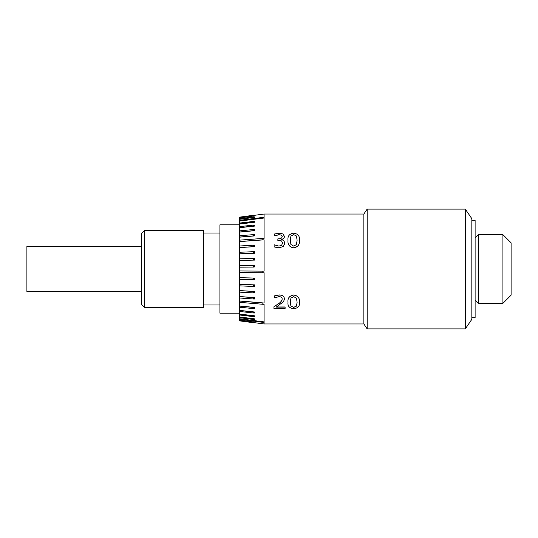 <?xml version="1.0" encoding="UTF-8"?>
<svg xmlns="http://www.w3.org/2000/svg" width="538" height="538" viewBox="0 0 538 538"><rect width="100%" height="100%" fill="white"/><g stroke="black" fill="none" stroke-linecap="round" stroke-linejoin="round"><path stroke-width="0.81" d="M471.839 317.662L475.115 317.662L475.115 220.338L471.839 220.338M465.296 209.107L465.296 328.893L471.839 319.316L471.839 218.684L465.296 209.107L367.151 209.107L367.151 328.893L363.876 323.963L363.876 214.037L367.151 209.107M144.682 307.642L203.566 307.642L203.566 230.358L144.682 230.358L144.682 307.642L141.407 304.367L141.407 233.633L144.682 230.358M141.407 291.542L26.9 291.542L26.9 246.458L141.407 246.458M239.558 313.17L219.928 313.17L219.928 224.83L239.558 224.83M281.334 239.565L283.694 240.473L284.905 243.115L283.358 246.498L278.973 247.883L274.138 246.935L274.138 244.79L278.913 246.108L281.63 245.274L282.625 242.994L281.569 240.93L277.864 240.506L277.864 238.838L278.617 238.838C280.735 238.885 281.939 238.112 282.208 236.505L281.26 235.039L279.054 234.736L274.548 235.879L274.548 233.983L279.141 233.189L282.887 233.916L284.488 236.444C284.32 238.045 283.27 239.067 281.334 239.524L281.334 239.437C283.264 238.98 284.313 237.951 284.488 236.35M282.625 243.075L281.569 241.017M282.208 236.599L281.26 235.14M299.397 240.23C299.901 244.508 298.005 247.056 293.701 247.883C289.41 247.07 287.514 244.521 288.012 240.244L288.012 240.163C287.5 236.088 289.397 233.761 293.701 233.189C297.978 233.748 299.881 236.068 299.397 240.143L299.397 240.23M363.876 323.963L264.091 323.963L264.091 322.316L262.853 322.316L262.853 321.892L264.091 321.892L264.091 304.279L262.853 304.279L262.853 303.008L264.091 303.008L264.091 272.766L262.853 272.766L262.853 271.132L264.091 271.132L264.091 239.82L262.853 239.82L262.853 238.442L264.091 238.442L264.091 218.011L262.853 218.011L262.853 217.426L264.091 217.426L264.091 214.037L363.876 214.037M253.539 322.713L239.558 320.85L239.558 217.144L253.539 215.281L239.558 217.15M288.012 302.188C287.5 298.173 289.397 295.765 293.701 294.952C297.985 295.745 299.881 298.146 299.397 302.168L299.397 302.269C299.901 306.068 298.005 308.213 293.701 308.711C289.41 308.22 287.514 306.082 288.012 302.282L288.012 302.188M276.424 306.983L285.106 306.983L285.106 308.422L273.929 308.422L273.929 306.794L278.476 303.788C280.641 302.504 281.885 300.91 282.208 299C281.999 297.413 280.917 296.633 278.966 296.66L274.34 297.904L274.34 295.92L279.027 295.026C282.282 295.006 284.104 296.31 284.488 298.94L283.539 301.657L276.243 307.097L285.106 307.097M273.929 306.794L278.476 303.681C280.641 302.403 281.885 300.816 282.208 298.913M274.34 295.92L279.027 294.952C282.282 294.925 284.104 296.23 284.488 298.852L284.488 298.94M262.853 322.316L239.558 319.31M239.558 318.893L262.853 321.892M264.091 321.892L239.558 318.731M253.539 322.37L254.777 322.161L253.539 322.37L239.558 320.52M239.558 320.312L253.539 322.161M254.777 322.161L239.558 320.144M254.777 322.713L239.558 320.688M262.853 304.279L239.558 302.322M239.558 301.051L262.853 303.008M264.091 303.008L239.558 300.944M253.539 319.464L254.777 319.464L254.777 318.879L253.539 318.879L253.539 319.464L239.558 317.723M239.558 317.138L253.539 318.879M254.777 318.879L239.558 316.983M253.539 308.577L254.777 308.577L254.777 307.454L253.539 307.454L253.539 308.577L239.558 307.225M239.558 306.095L253.539 307.454M254.777 307.454L239.558 305.981M253.539 316.626L254.777 316.626L254.777 315.853L253.539 315.853L253.539 316.626L239.558 314.992M239.558 314.212L253.539 315.853M254.777 315.853L239.558 314.064M253.539 312.981L254.777 312.981L254.777 312.02L253.539 312.02L253.539 312.981L239.558 311.468M239.558 310.507L253.539 312.02M254.777 312.02L239.558 310.379M262.853 272.766L239.558 272.598M239.558 270.97L262.853 271.132M264.091 271.132L239.558 270.957M253.539 299L254.777 299L254.777 297.628L253.539 297.628L253.539 299L239.558 297.985M239.558 296.613L253.539 297.628M254.777 297.628L239.558 296.525M253.539 279.666L254.777 279.666L254.777 278.059L253.539 278.059L253.539 279.666L239.558 279.323M239.558 277.716L253.539 278.059M254.777 278.059L239.558 277.682M253.539 292.928L254.777 292.928L254.777 291.455L253.539 291.455L253.539 292.928L239.558 292.121M239.558 290.648L253.539 291.455M254.777 291.455L239.558 290.574M253.539 286.445L254.777 286.445L254.777 284.891L253.539 284.891L253.539 286.445L239.558 285.866M239.558 284.313L253.539 284.891M254.777 284.891L239.558 284.259M262.853 239.82L239.558 241.508M239.558 241.596L264.091 239.82M239.558 240.136L262.853 238.442M254.777 267.077L254.777 265.442L253.539 265.442L253.539 267.077L239.558 267.171L253.539 267.077M239.558 265.543L253.539 265.442M239.558 247.554L254.777 246.68L254.777 245.2L253.539 245.2L253.539 246.68L239.558 247.48M254.777 246.68L253.539 246.68M239.558 246.001L253.539 245.2M239.558 260.453L254.777 260.089L254.777 258.482L253.539 258.482L253.539 260.089L239.558 260.426M254.777 260.089L253.539 260.089M239.558 258.818L253.539 258.482M239.558 253.875L254.777 253.25L254.777 251.69L253.539 251.69L253.539 253.25L239.558 253.822M254.777 253.25L253.539 253.25M239.558 252.268L253.539 251.69M262.853 218.011L239.558 220.916M239.558 221.064L264.091 218.011M239.558 220.324L262.853 217.426M239.558 237.164L254.777 235.893L254.777 234.615L253.539 234.615L253.539 235.893L239.558 237.063M254.777 235.893L253.539 235.893M239.558 235.785L253.539 234.615M239.558 224.003L254.777 222.221L254.777 221.441L253.539 221.441L253.539 222.221L239.558 223.855M254.777 222.221L253.539 222.221M239.558 223.075L253.539 221.441M239.558 232.12L254.777 230.654L254.777 229.524L253.539 229.524L253.539 230.654L239.558 231.999M254.777 230.654L253.539 230.654M239.558 230.876L253.539 229.524M239.558 227.709L254.777 226.068L254.777 225.106L253.539 225.106L253.539 226.068L239.558 227.574M254.777 226.068L253.539 226.068M239.558 226.612L253.539 225.106M239.558 219.309L254.777 217.345L254.777 216.922L253.539 216.922L253.539 217.345L239.558 219.148M254.777 217.345L253.539 217.345M239.558 218.724L253.539 216.922M239.558 217.877L254.777 215.859L253.539 215.644L239.558 217.708M254.777 215.859L253.539 215.859M239.558 217.493L253.539 215.644M239.558 217.318L253.539 215.287M254.777 215.287L253.539 215.281M295.423 214.037L291.979 214.037M284.905 243.115L283.358 246.498M283.358 246.431L278.973 247.883M278.973 247.816L274.138 246.868M281.569 240.93L278.852 240.506M278.852 240.419L277.864 240.419M281.26 235.039L279.054 234.736M279.054 234.629L274.662 235.879M299.397 240.143C299.901 244.434 298.005 246.989 293.701 247.816C289.41 247.003 287.514 244.447 288.012 240.163M296.451 235.987L293.701 234.629L290.93 236.007L290.285 240.163L290.923 244.508L293.701 246.108L296.465 244.541L297.117 240.143L296.451 235.987L293.701 234.629M297.117 240.23L296.451 236.088M293.701 234.736L290.93 236.007M290.93 236.101L290.285 240.244M288.012 302.282C287.5 298.26 289.397 295.839 293.701 295.026L293.701 294.952M293.701 295.026C297.978 295.819 299.881 298.234 299.397 302.269M296.451 298.133L293.701 296.66L290.93 298.146L290.285 302.282L290.923 306.102L293.701 307.393L296.465 306.129L297.117 302.269L296.451 298.133M290.285 302.188L290.923 306.102M290.923 305.994L293.701 307.393M293.701 307.279L296.465 306.129M296.465 306.021L297.117 302.168M511.1 242.826L511.1 295.174L502.922 303.351L502.922 234.649L511.1 242.826M475.115 237.917L478.383 234.649L478.383 303.351L502.922 303.351M219.928 233.015L203.566 233.015M254.777 215.281L264.091 214.037M254.777 322.719L264.091 323.963M219.928 304.985L203.566 304.985M465.296 328.893L367.151 328.893M239.558 320.856L253.539 322.719M478.383 234.649L502.922 234.649M475.115 300.083L478.383 303.351"/></g></svg>
